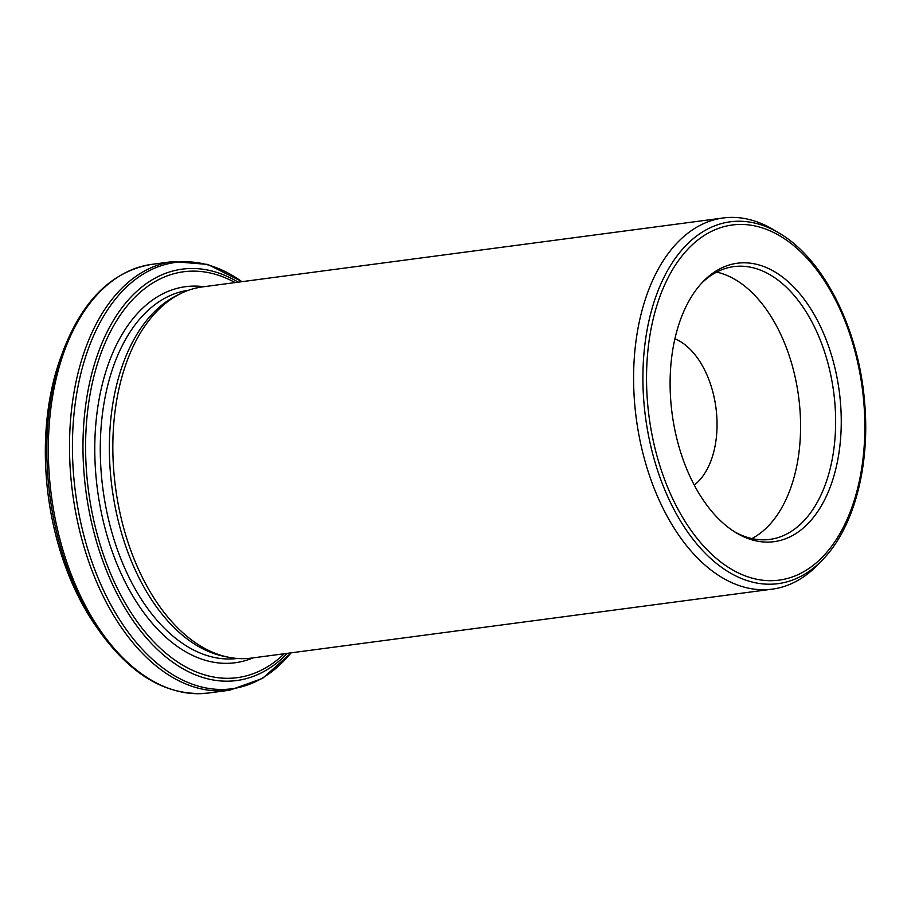 <?xml version="1.0" encoding="UTF-8"?>
<svg xmlns="http://www.w3.org/2000/svg" width="911" height="911" viewBox="0 0 911 911"><rect width="100%" height="100%" fill="white"/><g stroke="black" fill="none" stroke-linecap="round" stroke-linejoin="round"><path stroke-width="1.37" d="M180.446 293.684L176.449 295.665A185.73 111.518 82.5 0 0 109.753 462.913A185.73 111.518 82.5 0 0 224.197 656.375L228.581 657.252A187.199 112.406 -97.5 0 1 113.215 462.253A187.199 112.406 -97.5 0 1 180.446 293.684A187.199 112.406 -97.5 0 1 202.356 286.919L723.129 217.98A187.199 112.406 82.5 0 0 633.976 393.313A187.199 112.406 82.5 0 0 772.266 589.144A187.199 112.406 82.5 0 0 818.135 564.41L822.815 559.525A182.507 109.582 -97.5 0 1 709.646 557.532A182.507 109.582 -97.5 0 1 643.268 392.721A182.507 109.582 -97.5 0 1 779.645 233.421C823.92 259.316 858.822 329.201 864.585 401.979C870.347 465.35 854.108 527.492 822.815 559.525M772.266 589.144L251.493 658.084A187.199 112.406 -97.5 0 1 228.581 657.252M56.687 369.627A206.843 124.192 82.5 0 0 52.348 386.15A206.843 124.192 82.5 0 0 80.828 601.294A206.843 124.192 82.5 0 0 89.324 616.121M779.645 233.421L773.86 229.925A187.199 112.406 82.5 0 0 723.129 217.98M694.262 485.051A78.004 46.837 82.5 0 0 715.944 407.764A78.004 46.837 82.5 0 0 674.903 338.778M670.394 394.816A140.419 84.302 82.5 0 0 736.065 532.741A140.419 84.302 82.5 0 0 839.27 391.434A140.419 84.302 82.5 0 0 702.859 281.852A140.419 84.302 82.5 0 0 670.394 394.816M751.905 538.56A137.572 82.605 82.5 0 0 798.628 396.82A137.572 82.605 82.5 0 0 716.627 272.116M734.312 531.648A137.572 82.605 82.5 0 0 769.852 539.403A137.572 82.605 82.5 0 0 833.69 392.174A137.572 82.605 82.5 0 0 733.742 266.627A137.572 82.605 82.5 0 0 701.447 283.367M646.89 392.698A179.103 107.544 82.5 0 0 817.896 561.427A179.103 107.544 82.5 0 0 802.295 253.383A179.103 107.544 82.5 0 0 646.89 392.698M188.588 290.233A185.73 111.518 82.5 0 0 100.654 464.12A185.73 111.518 82.5 0 0 237.338 658.471M287.318 653.346A207.514 124.602 -97.5 0 1 158.742 650.727A207.514 124.602 -97.5 0 1 83.391 463.46A207.514 124.602 -97.5 0 1 238.181 282.171M235.14 282.581A204.736 122.928 82.5 0 0 85.998 463.483A204.736 122.928 82.5 0 0 158.662 646.673A204.736 122.928 82.5 0 0 284.266 653.745M52.348 386.15L61.071 356.52A207.025 124.306 82.5 0 0 96.965 627.645L80.828 601.294M96.965 627.645L100.426 632.519A215.042 129.111 -97.5 0 1 63.155 350.906C82.787 299.856 112.315 271.011 151.727 264.372A216.192 129.806 82.5 0 0 48.773 466.865A216.192 129.806 82.5 0 0 208.471 693.02L229.652 690.219A216.192 129.806 -97.5 0 1 69.953 464.063A216.192 129.806 -97.5 0 1 172.908 261.571L151.727 264.372M241.905 281.681A215.042 129.111 82.5 0 0 72.857 463.836A215.042 129.111 82.5 0 0 155.064 661.614A215.042 129.111 82.5 0 0 291.042 652.845M203.905 286.714A189.659 113.875 82.5 0 0 95.154 464.314A189.659 113.875 82.5 0 0 253.042 657.879M61.071 356.52L63.155 350.906M100.426 632.519C132.676 676.702 168.694 696.869 208.471 693.02M291.156 652.834L262.607 678.376L229.652 690.219M242.019 281.67L207.81 264.429L172.908 261.571"/></g></svg>
